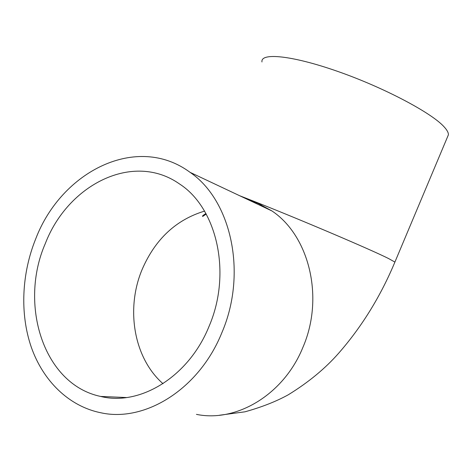 <?xml version="1.0" encoding="UTF-8"?>
<svg xmlns="http://www.w3.org/2000/svg" width="472" height="472" viewBox="0 0 472 472"><rect width="100%" height="100%" fill="white"/><g stroke="black" fill="none" stroke-linecap="round" stroke-linejoin="round"><path stroke-width="0.71" d="M45.353 243.452C18.697 304.216 43.312 384.432 100.601 396.433C139.854 406.362 188.729 376.88 209.025 326.423C232.153 272.928 216.748 207.792 179.513 183.956C133.187 151.323 68.015 184.558 45.353 243.452M261.972 61.974C260.349 52.534 291.082 55.118 337.209 71.231C383.293 87.249 431.331 112.655 443.963 126.685C447.061 130.018 448.536 132.732 448.394 134.827L447.462 137.051M35.813 238.614C61.625 171.253 136.986 133.039 190.098 172.357C231.014 200.081 247.706 272.928 221.781 332.896C199.019 389.341 144.792 422.623 100.813 412.764C68.593 406.244 43.046 380.656 31.294 347.197C19.718 313.544 21.718 273.323 35.813 238.614M204.506 211.12C176.097 219.74 155.347 239.097 142.255 269.188C125.605 308.34 133.493 357.805 162.993 383.689M261.028 204.594L246.295 198.836M249.647 199.815L254.868 201.674C301.685 220.141 371.505 249.906 388.568 258.544L394.905 262.078L394.775 262.397M239.611 195.709L254.868 201.674L271.984 210.972C309.012 235.675 324.677 297.389 302.835 347.522C283.713 394.734 236.342 422.682 196.44 414.369M205.904 213.55C203.019 215.32 201.963 216.282 202.73 216.43L206.205 214.087M100.601 396.433L126.455 397.542M219.545 415.23L244.956 411.814C261.83 407.112 276.279 401.43 288.303 394.769C308.434 382.391 325.249 368.514 338.743 353.127C361.894 326.63 380.615 296.28 394.905 262.078L448.394 134.827M190.098 172.357L271.984 210.972L254.868 201.674"/></g></svg>
